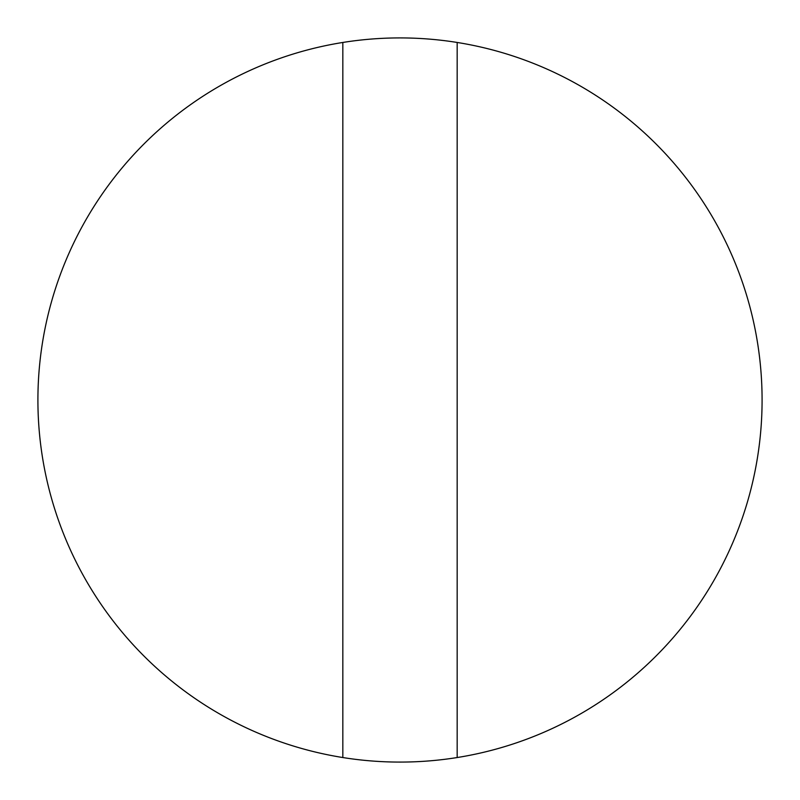 <?xml version="1.0" encoding="UTF-8"?>
<svg xmlns="http://www.w3.org/2000/svg" width="800" height="800" viewBox="0 0 800 800"><rect width="100%" height="100%" fill="white"/><g stroke="black" fill="none" stroke-linecap="round" stroke-linejoin="round"><path stroke-width="1.2" d="M717.76 226.41A362.08 362.08 0 0 0 342.83 42.46A362.08 362.08 0 0 0 342.83 757.54A362.08 362.08 0 0 0 717.76 226.41M457.17 757.54L457.17 42.46M342.83 757.54L342.83 42.46"/></g></svg>
